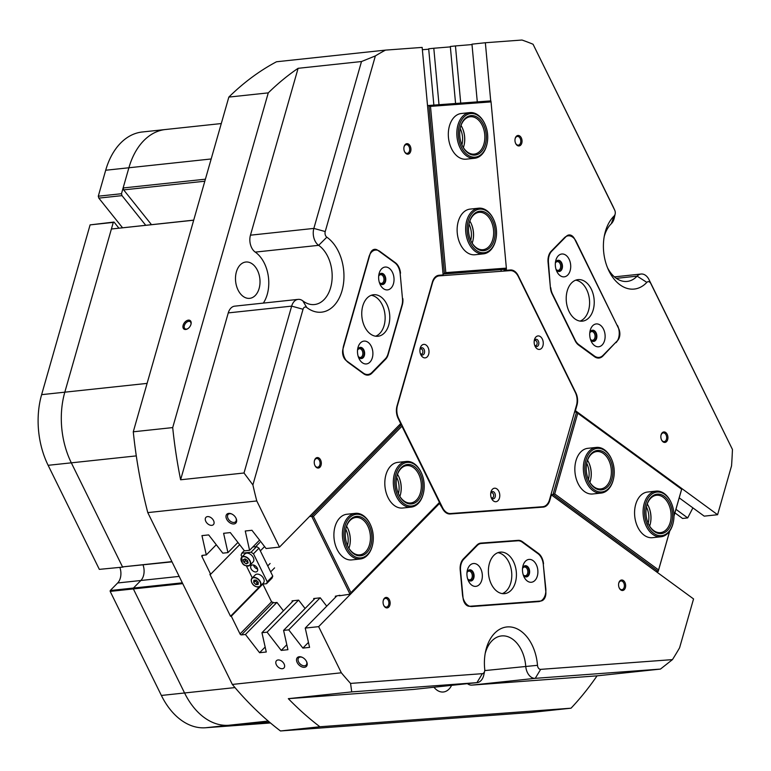 <?xml version="1.0" encoding="UTF-8"?>
<svg xmlns="http://www.w3.org/2000/svg" width="771" height="771" viewBox="0 0 771 771"><rect width="100%" height="100%" fill="white"/><g stroke="black" fill="none" stroke-linecap="round" stroke-linejoin="round"><path stroke-width="1.16" d="M470.435 209.076A22.957 15.314 83.9 0 0 470.108 209.105A22.957 15.314 83.9 0 0 457.29 233.314A22.957 15.314 83.9 0 0 474.657 254.787A22.957 15.314 83.9 0 0 474.984 254.758L483.484 253.852A22.957 15.314 -96.1 0 1 475.495 251.568A22.957 15.314 -96.1 0 1 465.713 226.645A22.957 15.314 -96.1 0 1 478.608 208.199A22.957 15.314 -96.1 0 1 486.607 210.483A22.957 15.314 -96.1 0 1 493.594 219.398L493.797 219.841A21.916 14.62 83.9 0 0 487.127 211.331A21.916 14.62 83.9 0 0 468.093 221.316A21.916 14.62 83.9 0 0 476.517 250.546A21.916 14.62 83.9 0 0 495.869 239.261A21.916 14.62 83.9 0 0 493.797 219.841M461.627 113.482A22.957 15.314 83.9 0 0 461.299 113.51A22.957 15.314 83.9 0 0 448.481 137.72A22.957 15.314 83.9 0 0 465.838 159.202A22.957 15.314 83.9 0 0 466.176 159.173L474.676 158.267A22.957 15.314 -96.1 0 1 469.269 157.419A22.957 15.314 -96.1 0 1 456.817 133.036A22.957 15.314 -96.1 0 1 469.799 112.605A22.957 15.314 -96.1 0 1 475.206 113.443A22.957 15.314 -96.1 0 1 484.786 123.803L484.988 124.256A21.916 14.62 83.9 0 0 475.842 114.368A21.916 14.62 83.9 0 0 458.562 129.287A21.916 14.62 83.9 0 0 470.185 156.34A21.916 14.62 83.9 0 0 487.06 143.666A21.916 14.62 83.9 0 0 484.988 124.256M461.916 144.803A16.75 11.17 83.9 0 0 460.171 128.458M430.488 106.369L445.811 272.616L506.364 268.135L491.04 101.897L430.488 106.369L428.927 105.463L427.529 105.617M443.046 273.936L444.443 273.782L428.927 105.463L490.867 100.885L491.04 101.897M445.811 272.616L444.443 273.782L506.383 269.204L443.055 274.042M501.189 271.286L501.044 269.754M470.724 240.388A16.75 11.17 83.9 0 0 468.98 224.043M506.383 269.204L506.364 268.135M398.414 493.662A16.75 11.17 83.9 0 0 396.747 477.471A16.75 11.17 83.9 0 0 396.67 477.316M406.298 461.463L397.788 462.369A22.957 15.314 83.9 0 0 388.054 497.603A22.957 15.314 83.9 0 0 402.674 508.031L411.174 507.116A22.957 15.314 -96.1 0 1 393.499 485.826A22.957 15.314 -96.1 0 1 406.298 461.463A22.957 15.314 -96.1 0 1 421.284 472.662L421.486 473.105A21.916 14.62 83.9 0 0 403.946 463.342A21.916 14.62 83.9 0 0 394.964 485.672A21.916 14.62 83.9 0 0 408.418 505.766A21.916 14.62 83.9 0 0 423.558 492.524A21.916 14.62 83.9 0 0 424.05 482.742A21.916 14.62 83.9 0 0 421.486 473.105M347.499 545.54A16.75 11.17 83.9 0 0 345.822 529.349A16.75 11.17 83.9 0 0 345.745 529.195M355.373 513.341L346.873 514.257A22.957 15.314 83.9 0 0 337.139 549.492A22.957 15.314 83.9 0 0 351.749 559.91L360.259 559.004A22.957 15.314 -96.1 0 1 343.23 541.666A22.957 15.314 -96.1 0 1 355.373 513.341A22.957 15.314 -96.1 0 1 370.359 524.55L370.562 524.993A21.916 14.62 83.9 0 0 351.855 515.866A21.916 14.62 83.9 0 0 344.666 541.338A21.916 14.62 83.9 0 0 358.785 557.876A21.916 14.62 83.9 0 0 372.644 544.413A21.916 14.62 83.9 0 0 372.518 530.843A21.916 14.62 83.9 0 0 370.562 524.993M283.439 610.815L276.991 602.459L273.695 602.816L271.498 601.669L262.853 584.09M292.257 601.823L292.045 600.85L298.637 600.146L305.085 608.502M313.903 599.51L313.691 598.537L320.283 597.833L326.731 606.189M339.905 595.279L335.337 596.224L335.558 597.197M350.911 592.677L439.46 502.441L401.951 426.218L313.402 516.454L350.911 592.677L350.015 594.2L339.404 595.79M401.951 426.218L439.672 502.837L350.015 594.2L311.648 516.223L401.305 424.86L399.233 425.081M309.576 516.445L313.402 516.454M588.437 479.61A16.75 11.17 83.9 0 0 586.692 463.265M596.32 447.411L587.82 448.327A22.957 15.314 83.9 0 0 575.976 460.701A22.957 15.314 83.9 0 0 578.183 483.764A22.957 15.314 83.9 0 0 592.697 493.98L601.197 493.074A22.957 15.314 -96.1 0 1 584.669 477.683A22.957 15.314 -96.1 0 1 589.083 451.237A22.957 15.314 -96.1 0 1 596.32 447.411A22.957 15.314 -96.1 0 1 611.307 458.62L611.509 459.063A21.916 14.62 83.9 0 0 590.297 452.018A21.916 14.62 83.9 0 0 588.071 482.328A21.916 14.62 83.9 0 0 608.772 488.303A21.916 14.62 83.9 0 0 613.581 478.483A21.916 14.62 83.9 0 0 611.509 459.063M647.939 523.788L648.344 522.613A16.75 11.17 83.9 0 0 646.426 506.971M656.054 491.117L647.544 492.033A22.957 15.314 83.9 0 0 635.699 504.407A22.957 15.314 83.9 0 0 637.916 527.47A22.957 15.314 83.9 0 0 652.43 537.686L660.93 536.78A22.957 15.314 -96.1 0 1 644.999 523.249A22.957 15.314 -96.1 0 1 646.869 497.459A22.957 15.314 -96.1 0 1 656.054 491.117A22.957 15.314 -96.1 0 1 671.04 502.326L671.242 502.769A21.916 14.62 83.9 0 0 648.17 498.124A21.916 14.62 83.9 0 0 649.587 529.012A21.916 14.62 83.9 0 0 670.356 529.61A21.916 14.62 83.9 0 0 673.314 522.179A21.916 14.62 83.9 0 0 671.242 502.769M648.344 522.613L648.151 523.268M673.979 516.03L681.631 489.228L577.758 413.227L554.715 493.922L658.588 569.933L669.681 531.084M574.53 412.128L576.602 411.907L681.776 488.862L673.979 516.156M669.748 530.997L658.203 571.417L553.029 494.462L550.957 494.683M656.227 571.629L658.203 571.417L658.588 569.933M554.715 493.922L553.029 494.462L576.602 411.907L577.758 413.227M166.526 129.422A70.961 47.33 83.9 0 0 165.495 129.509A70.961 47.33 83.9 0 0 128.892 167.77L121.481 193.723L122.001 195.632L145.7 225.257M204.826 181.214L123.649 189.888L123.119 187.97L128.892 167.77L105.694 170.246L98.283 196.2L121.481 193.723M118.879 228.129L114.012 222.048L113.289 222.395L64.812 392.179A70.961 47.33 83.9 0 0 71.327 462.831L48.13 465.308L99.334 569.364L123.119 567.07L99.334 569.364M48.13 465.308A70.961 47.33 -96.1 0 1 41.624 394.656L64.812 392.179L111.4 229.006L193.714 220.13M113.289 222.395L90.101 224.881L41.624 394.656M90.101 224.881L114.012 222.048M122.001 195.632L98.813 198.108L122.512 227.734M98.813 198.108L98.283 196.2M105.694 170.246A70.961 47.33 -96.1 0 1 142.307 131.986L165.495 129.509A70.961 47.33 -96.1 0 0 143.791 140.63A70.961 47.33 -96.1 0 0 128.892 167.77L211.167 158.971M179.171 576.4L140.852 580.496A12.519 8.356 -96.1 0 0 143.049 564.941A12.519 8.356 -96.1 0 1 140.852 580.496L133.441 588.051L133.364 588.919L184.568 692.975A70.961 47.33 83.9 0 0 228.717 725.27L205.52 727.757L270.448 722.957M205.52 727.757A70.961 47.33 -96.1 0 1 161.37 695.452L184.568 692.975L133.364 588.919L110.176 591.396L161.37 695.452M110.176 591.396L110.243 590.528L182.332 582.828M119.862 567.417A12.519 8.356 -96.1 0 1 117.664 582.972L110.243 590.528M136.294 455.892L71.327 462.831L122.522 566.887L71.327 462.831A70.961 47.33 -96.1 0 1 64.812 392.179L147.097 383.389M268.212 721.058L228.717 725.27L269.619 722.254L228.717 725.27A70.961 47.33 -96.1 0 1 184.568 692.975L234.982 687.587M523.374 566.916A5.272 3.518 83.9 0 0 522.565 568.131A5.638 3.759 83.9 0 1 525.263 565.692A5.638 3.759 83.9 0 1 525.34 565.692A5.638 3.759 83.9 0 1 529.6 570.964A5.638 3.759 83.9 0 1 526.458 576.901A5.638 3.759 83.9 0 1 526.371 576.91A5.638 3.759 83.9 0 1 523.316 575.118A5.272 3.518 83.9 0 0 527.721 575.744A5.272 3.518 83.9 0 0 528.347 568.487A5.272 3.518 83.9 0 0 523.374 566.916M523.201 574.742A4.385 2.92 83.9 0 0 525.359 575.764A4.385 2.92 83.9 0 0 526.699 575.079A4.385 2.92 83.9 0 0 527.595 570.02A4.385 2.92 83.9 0 0 524.425 567.042A4.385 2.92 83.9 0 0 523.085 567.735A4.385 2.92 83.9 0 0 522.536 568.497M467.824 571.022A5.272 3.518 83.9 0 0 467.014 572.236A5.638 3.759 83.9 0 1 469.712 569.808A5.638 3.759 83.9 0 1 469.79 569.798A5.638 3.759 83.9 0 1 474.049 575.07A5.638 3.759 83.9 0 1 470.908 581.006A5.638 3.759 83.9 0 1 470.83 581.016A5.638 3.759 83.9 0 1 467.766 579.223A5.272 3.518 83.9 0 0 472.17 579.85A5.272 3.518 83.9 0 0 472.796 572.593A5.272 3.518 83.9 0 0 467.824 571.022M467.65 578.848A4.385 2.92 83.9 0 0 469.809 579.869A4.385 2.92 83.9 0 0 471.148 579.185A4.385 2.92 83.9 0 0 472.045 574.125A4.385 2.92 83.9 0 0 468.874 571.147A4.385 2.92 83.9 0 0 467.534 571.841A4.385 2.92 83.9 0 0 466.985 572.602M358.38 348.598A5.272 3.518 83.9 0 0 357.571 349.812A5.638 3.759 83.9 0 1 360.259 347.374A5.638 3.759 83.9 0 1 363.825 349.889A5.638 3.759 83.9 0 1 364.365 355.547A5.638 3.759 83.9 0 1 361.464 358.582A5.638 3.759 83.9 0 1 358.322 356.8A5.272 3.518 83.9 0 0 362.727 357.426A5.272 3.518 83.9 0 0 363.343 350.169A5.272 3.518 83.9 0 0 358.38 348.598M358.207 356.424A4.385 2.92 83.9 0 0 360.365 357.445A4.385 2.92 83.9 0 0 361.705 356.761A4.385 2.92 83.9 0 0 362.592 351.701A4.385 2.92 83.9 0 0 359.431 348.723A4.385 2.92 83.9 0 0 358.091 349.417A4.385 2.92 83.9 0 0 357.532 350.179M379.457 282.735A5.272 3.518 83.9 0 0 383.862 283.391A5.272 3.518 83.9 0 0 384.488 276.134A5.272 3.518 83.9 0 0 379.525 274.563A5.272 3.518 83.9 0 0 378.706 275.777M379.342 282.388A4.385 2.92 83.9 0 0 381.5 283.41A4.385 2.92 83.9 0 0 382.84 282.716A4.385 2.92 83.9 0 0 383.736 277.666A4.385 2.92 83.9 0 0 380.566 274.688A4.385 2.92 83.9 0 0 379.226 275.372A4.385 2.92 83.9 0 0 378.677 276.143M556.132 269.677A5.272 3.518 83.9 0 0 560.546 270.332A5.272 3.518 83.9 0 0 561.172 263.065A5.272 3.518 83.9 0 0 556.199 261.504A5.272 3.518 83.9 0 0 555.39 262.718M556.026 269.33A4.385 2.92 83.9 0 0 558.185 270.342A4.385 2.92 83.9 0 0 559.524 269.657A4.385 2.92 83.9 0 0 560.421 264.607A4.385 2.92 83.9 0 0 557.25 261.629A4.385 2.92 83.9 0 0 555.91 262.313A4.385 2.92 83.9 0 0 555.361 263.084M590.615 331.434A5.272 3.518 83.9 0 0 589.805 332.648A5.638 3.759 83.9 0 1 592.494 330.21A5.638 3.759 83.9 0 1 596.089 332.773A5.638 3.759 83.9 0 1 593.699 341.418A5.638 3.759 83.9 0 1 590.557 339.635A5.272 3.518 83.9 0 0 594.961 340.262A5.272 3.518 83.9 0 0 595.578 333.005A5.272 3.518 83.9 0 0 590.615 331.434M590.432 339.259A4.385 2.92 83.9 0 0 592.591 340.281A4.385 2.92 83.9 0 0 593.94 339.587A4.385 2.92 83.9 0 0 594.827 334.537A4.385 2.92 83.9 0 0 591.665 331.559A4.385 2.92 83.9 0 0 590.326 332.243A4.385 2.92 83.9 0 0 589.767 333.014M420.436 353.773A2.612 1.744 83.9 0 0 421.409 354.082A2.612 1.744 83.9 0 0 422.209 353.667A2.612 1.744 83.9 0 0 422.739 350.66A2.612 1.744 83.9 0 0 420.85 348.887A2.612 1.744 83.9 0 0 420.05 349.302A2.612 1.744 83.9 0 0 419.964 349.398A3.653 2.438 83.9 0 1 423.057 348.135A3.653 2.438 83.9 0 1 424.407 353.041A3.653 2.438 83.9 0 1 421.207 354.612A3.653 2.438 83.9 0 1 420.426 353.764M491.214 497.613A2.612 1.744 83.9 0 0 492.187 497.912A2.612 1.744 83.9 0 0 492.977 497.507A2.612 1.744 83.9 0 0 493.517 494.5A2.612 1.744 83.9 0 0 491.628 492.727A2.612 1.744 83.9 0 0 490.828 493.132A2.612 1.744 83.9 0 0 490.741 493.228A3.653 2.438 83.9 0 1 493.835 491.975A3.653 2.438 83.9 0 1 495.184 496.871A3.653 2.438 83.9 0 1 491.985 498.452A3.653 2.438 83.9 0 1 491.204 497.594M534.216 340.965A3.653 2.438 83.9 0 1 537.32 339.693A3.653 2.438 83.9 0 1 538.659 344.598A3.653 2.438 83.9 0 1 535.469 346.169A3.653 2.438 83.9 0 1 534.688 345.312A2.612 1.744 83.9 0 0 535.662 345.63A2.612 1.744 83.9 0 0 536.462 345.225A2.612 1.744 83.9 0 0 536.992 342.218A2.612 1.744 83.9 0 0 535.113 340.445A2.612 1.744 83.9 0 0 534.313 340.849A2.612 1.744 83.9 0 0 534.226 340.946M442.082 507.694L442.554 507.646A12.943 8.635 83.9 0 0 450.601 513.534L542.649 506.73A12.943 8.635 83.9 0 0 542.842 506.711A12.943 8.635 83.9 0 0 549.511 499.743L576.486 405.276A12.943 8.635 83.9 0 0 575.301 392.391L518.285 276.51A12.943 8.635 83.9 0 0 514.691 272.028A12.943 8.635 83.9 0 0 510.229 270.621L439.354 275.864A12.943 8.635 83.9 0 0 439.162 275.873A12.943 8.635 83.9 0 0 432.492 282.851L397.46 405.536A12.943 8.635 83.9 0 0 398.646 418.422L398.173 418.47A12.519 8.356 -96.1 0 1 397.017 405.989L432.415 282.022A12.519 8.356 -96.1 0 1 435.046 277.232A12.519 8.356 -96.1 0 1 438.872 275.276A12.519 8.356 -96.1 0 1 439.056 275.257L438.689 275.295M516.329 136.303A5.272 3.518 83.9 0 0 515.124 138.713A5.272 3.518 83.9 0 0 515.626 143.387A5.272 3.518 83.9 0 0 520.676 145.131A5.272 3.518 83.9 0 0 521.302 137.864A5.272 3.518 83.9 0 0 516.329 136.303M515.539 143.184A4.385 2.92 83.9 0 0 518.314 145.141A4.385 2.92 83.9 0 0 519.654 144.456A4.385 2.92 83.9 0 0 520.55 139.397A4.385 2.92 83.9 0 0 517.38 136.428A4.385 2.92 83.9 0 0 516.04 137.113A4.385 2.92 83.9 0 0 515.086 138.925M405.228 144.514A5.272 3.518 83.9 0 0 404.023 146.924A5.272 3.518 83.9 0 0 404.524 151.598A5.272 3.518 83.9 0 0 409.574 153.342A5.272 3.518 83.9 0 0 410.201 146.076A5.272 3.518 83.9 0 0 405.228 144.514M404.438 151.395A4.385 2.92 83.9 0 0 407.213 153.352A4.385 2.92 83.9 0 0 408.553 152.668A4.385 2.92 83.9 0 0 409.449 147.618A4.385 2.92 83.9 0 0 406.278 144.64A4.385 2.92 83.9 0 0 404.939 145.324A4.385 2.92 83.9 0 0 403.985 147.136M619.932 580.842A5.272 3.518 83.9 0 0 618.727 583.262A5.272 3.518 83.9 0 0 619.229 587.926A5.272 3.518 83.9 0 0 624.279 589.67A5.272 3.518 83.9 0 0 624.905 582.413A5.272 3.518 83.9 0 0 619.932 580.842M619.142 587.724A4.385 2.92 83.9 0 0 621.918 589.69A4.385 2.92 83.9 0 0 623.257 589.005A4.385 2.92 83.9 0 0 624.153 583.946A4.385 2.92 83.9 0 0 620.983 580.968A4.385 2.92 83.9 0 0 619.643 581.662A4.385 2.92 83.9 0 0 618.689 583.474M662.212 432.772A5.272 3.518 83.9 0 0 661.007 435.181A5.272 3.518 83.9 0 0 661.508 439.855A5.272 3.518 83.9 0 0 666.558 441.6A5.272 3.518 83.9 0 0 667.185 434.333A5.272 3.518 83.9 0 0 662.212 432.772M661.422 439.653A4.385 2.92 83.9 0 0 664.197 441.61A4.385 2.92 83.9 0 0 665.537 440.925A4.385 2.92 83.9 0 0 666.433 435.875A4.385 2.92 83.9 0 0 663.262 432.897A4.385 2.92 83.9 0 0 661.923 433.581A4.385 2.92 83.9 0 0 660.969 435.403M315.609 458.388A5.272 3.518 83.9 0 0 314.404 460.807A5.272 3.518 83.9 0 0 314.905 465.472A5.272 3.518 83.9 0 0 319.955 467.216A5.272 3.518 83.9 0 0 320.582 459.959A5.272 3.518 83.9 0 0 315.609 458.388M314.819 465.27A4.385 2.92 83.9 0 0 317.594 467.236A4.385 2.92 83.9 0 0 318.934 466.542A4.385 2.92 83.9 0 0 319.83 461.492A4.385 2.92 83.9 0 0 316.659 458.514A4.385 2.92 83.9 0 0 315.32 459.208A4.385 2.92 83.9 0 0 314.366 461.019M384.43 598.257A5.272 3.518 83.9 0 0 383.226 600.667A5.272 3.518 83.9 0 0 383.727 605.341A5.272 3.518 83.9 0 0 388.777 607.085A5.272 3.518 83.9 0 0 389.403 599.819A5.272 3.518 83.9 0 0 384.43 598.257M383.64 605.139A4.385 2.92 83.9 0 0 386.416 607.095A4.385 2.92 83.9 0 0 387.755 606.411A4.385 2.92 83.9 0 0 388.651 601.351A4.385 2.92 83.9 0 0 385.481 598.383A4.385 2.92 83.9 0 0 384.141 599.067A4.385 2.92 83.9 0 0 383.187 600.879M228.717 513.38A6.313 4.125 -135.5 0 0 226.645 519.162A6.313 4.125 -135.5 0 0 233.921 523.952A6.313 4.125 -135.5 0 0 236.09 518.363A6.313 4.125 -135.5 0 0 231.531 513.891A6.313 4.125 -135.5 0 0 228.717 513.38M231.82 514.026A5.214 3.412 -135.5 0 0 229.748 513.708A5.214 3.412 -135.5 0 0 228.177 514.421A5.214 3.412 -135.5 0 0 228.679 519.538A5.214 3.412 -135.5 0 0 234.056 522.449A5.214 3.412 -135.5 0 0 235.627 521.726A5.214 3.412 -135.5 0 0 235.955 518.083M299.264 656.738A6.313 4.125 -135.5 0 0 297.182 662.53A6.313 4.125 -135.5 0 0 304.468 667.31A6.313 4.125 -135.5 0 0 306.636 661.72A6.313 4.125 -135.5 0 0 302.078 657.249A6.313 4.125 -135.5 0 0 299.264 656.738M302.357 657.384A5.214 3.412 -135.5 0 0 300.295 657.065A5.214 3.412 -135.5 0 0 298.724 657.779A5.214 3.412 -135.5 0 0 299.215 662.896A5.214 3.412 -135.5 0 0 304.593 665.807A5.214 3.412 -135.5 0 0 306.164 665.084A5.214 3.412 -135.5 0 0 306.501 661.441M278.061 659.966A5.214 3.412 -135.5 0 0 276.49 660.68A5.214 3.412 -135.5 0 0 276.991 665.807A5.214 3.412 -135.5 0 0 282.369 668.708A5.214 3.412 -135.5 0 0 283.94 667.994A5.214 3.412 -135.5 0 0 283.439 662.867A5.214 3.412 -135.5 0 0 278.061 659.966M207.524 516.609A5.214 3.412 -135.5 0 0 205.953 517.322A5.214 3.412 -135.5 0 0 206.455 522.449A5.214 3.412 -135.5 0 0 211.823 525.35A5.214 3.412 -135.5 0 0 213.394 524.637A5.214 3.412 -135.5 0 0 212.902 519.509A5.214 3.412 -135.5 0 0 207.524 516.609M439.056 275.257L443.142 274.948L422.161 47.407L385.51 50.115A367.333 245.014 83.9 0 0 375.381 55.907L325.227 231.551A4.173 2.785 83.9 0 0 326.827 237.189A39.658 26.455 -96.1 0 1 343.673 270.361A39.658 26.455 -96.1 0 1 333.679 305.962A39.658 26.455 -96.1 0 1 306.752 307.504A4.173 2.785 83.9 0 0 303.919 307.668A4.173 2.785 83.9 0 0 303.042 309.267L252.888 484.911A367.333 245.014 83.9 0 0 256.782 500.957L279.488 547.102L400.698 423.597L398.164 418.451M324.051 299.63A31.303 20.884 83.9 0 0 331.944 271.527A31.303 20.884 83.9 0 0 318.645 245.332A12.519 8.356 -96.1 0 1 313.855 228.409L361.493 61.535L298.107 68.311A367.333 245.014 83.9 0 0 268.269 92.877L172.704 427.587A367.333 245.014 83.9 0 0 180.616 479.774L244.012 472.999L291.66 306.126A12.519 8.356 -96.1 0 1 294.291 301.336A12.519 8.356 -96.1 0 1 298.117 299.379A12.519 8.356 -96.1 0 1 302.791 300.854A31.303 20.884 83.9 0 0 314.472 304.535A31.303 20.884 83.9 0 0 324.051 299.63M575.494 392.805L575.821 392.767A12.519 8.356 -96.1 0 1 576.968 405.238L575.417 410.683L717.599 514.72L731.544 465.867A367.333 245.014 83.9 0 0 732.45 449.464L650.82 283.564A4.173 2.785 83.9 0 0 646.879 282.321A4.173 2.785 83.9 0 0 646.83 282.369A39.658 26.455 -96.1 0 1 646.377 282.851A39.658 26.455 -96.1 0 1 608.358 269.715A39.658 26.455 -96.1 0 1 604.609 234.577A39.658 26.455 -96.1 0 1 613.687 216.41A39.658 26.455 -96.1 0 1 614.15 215.947A4.173 2.785 83.9 0 0 615.162 213.991A4.173 2.785 83.9 0 0 614.766 210.29A4.173 2.785 83.9 0 0 614.699 210.146L533.06 44.246A367.333 245.014 83.9 0 0 522.006 40.034L485.354 42.742L490.713 100.895M615.162 213.991L614.323 217.817A12.519 8.356 -96.1 0 1 611.461 223.551A12.519 8.356 -96.1 0 1 611.307 223.706A31.303 20.884 83.9 0 0 610.94 224.072A31.303 20.884 83.9 0 0 604.204 236.63M607.538 267.797A31.303 20.884 83.9 0 0 627.17 281.425A31.303 20.884 83.9 0 0 636.75 276.519A31.303 20.884 83.9 0 0 637.116 276.134A12.519 8.356 -96.1 0 1 637.26 275.989A12.519 8.356 -96.1 0 1 641.087 274.023A12.519 8.356 -96.1 0 1 649.057 279.709L732.45 449.464M413.902 689.38A12.519 8.356 -96.1 0 1 413.719 689.399A12.519 8.356 -96.1 0 1 413.535 689.419L476.931 682.643L351.73 691.895L288.335 698.671A367.333 245.014 83.9 0 0 319.907 726.754L571.041 708.192A367.333 245.014 83.9 0 0 597.053 675.849L660.448 669.083L535.238 678.335A12.519 8.356 -96.1 0 1 525.735 666.211A31.303 20.884 83.9 0 0 501.526 635.93A31.303 20.884 83.9 0 0 485.21 653.403M484.641 671.098L483.812 674.933A12.519 8.356 -96.1 0 1 480.94 680.668A12.519 8.356 -96.1 0 1 477.114 682.624A12.519 8.356 -96.1 0 1 476.931 682.643L482.347 673.671A4.173 2.785 83.9 0 0 484.641 671.098A4.173 2.785 83.9 0 0 484.728 669.218A39.658 26.455 -96.1 0 1 485.605 651.35A39.658 26.455 -96.1 0 1 513.534 627.517A39.658 26.455 -96.1 0 1 537.493 665.315A4.173 2.785 83.9 0 0 540.664 669.363L672.447 659.619A367.333 245.014 83.9 0 0 679.598 647.785L693.553 598.932L551.371 494.895L549.81 500.34A12.519 8.356 -96.1 0 1 543.353 507.096A12.519 8.356 -96.1 0 1 543.169 507.116L450.158 513.987A12.519 8.356 -96.1 0 1 442.371 508.291L439.316 503.203M188.384 320.138A5.272 3.354 -53.8 0 0 183.151 325.227A5.272 3.354 -53.8 0 0 185.715 329.487A5.272 3.354 -53.8 0 0 187.536 328.851A5.272 3.354 -53.8 0 0 191.044 324.051A5.272 3.354 -53.8 0 0 188.384 320.138M190.977 324.331A4.385 2.795 -53.8 0 0 190.196 321.68A4.385 2.795 -53.8 0 0 188.712 321.334A4.385 2.795 -53.8 0 0 184.761 324.543A4.385 2.795 -53.8 0 0 185.021 328.754A4.385 2.795 -53.8 0 0 186.495 329.101A4.385 2.795 -53.8 0 0 187.787 328.697M326.827 237.189L318.645 245.332L255.249 252.107A31.303 20.884 -96.1 0 1 263.325 303.099M451.594 685.352A18.263 12.182 -96.1 0 1 448.982 689.129A18.263 12.182 -96.1 0 1 443.392 691.992A18.263 12.182 -96.1 0 1 433.977 687.24M255.278 295.476A18.263 12.182 -96.1 0 1 249.688 298.338A18.263 12.182 -96.1 0 1 236.504 285.945A18.263 12.182 -96.1 0 1 240.224 264.887A18.263 12.182 -96.1 0 1 245.814 262.024A18.263 12.182 -96.1 0 1 259.008 274.418A18.263 12.182 -96.1 0 1 255.278 295.476M319.907 726.754L280.48 730.966A367.333 245.014 -96.1 0 1 232.331 684.436L341.341 672.794L318.635 626.65L439.836 503.145M341.341 672.794A367.333 245.014 83.9 0 0 350.564 683.414L482.347 673.671M479.658 543.343L518.141 540.346L480.94 543.092A12.519 8.356 -96.1 0 0 480.757 543.112A12.519 8.356 -96.1 0 0 476.931 545.078L463.371 558.888A12.519 8.356 -96.1 0 0 460.2 569.991L462.475 594.672A12.519 8.356 -96.1 0 0 471.958 606.526L538.621 601.602A12.519 8.356 -96.1 0 0 538.794 601.582A12.519 8.356 -96.1 0 0 545.801 588.514L543.237 563.861M518.141 540.346A12.519 8.356 -96.1 0 1 522.459 541.705L521.688 541.791M537.638 553.424L538.36 553.347L522.459 541.705M538.36 553.347A12.519 8.356 -96.1 0 1 543.526 563.832M402.481 298.685L400.13 273.233M402.857 298.647A12.519 8.356 -96.1 0 1 402.317 304.959L388.16 354.544A12.519 8.356 -96.1 0 1 385.529 359.334L384.748 359.411M371.044 373.241L371.969 373.145L385.529 359.334M371.969 373.145A12.519 8.356 -96.1 0 1 368.143 375.111A12.519 8.356 -96.1 0 1 363.642 373.762L348.222 362.476A12.519 8.356 -96.1 0 1 343.596 345.668L368.972 256.83A12.519 8.356 -96.1 0 1 375.429 250.074A12.519 8.356 -96.1 0 1 379.93 251.423L395.35 262.709A12.519 8.356 -96.1 0 1 400.515 273.194M510.614 270.602A12.519 8.356 83.9 0 0 508.099 270.226L510.412 269.975L506.325 270.284L506.229 269.224M510.412 269.975A12.519 8.356 -96.1 0 1 518.208 275.681L517.861 275.719M575.821 392.767L518.208 275.681M617.157 325.458L576.178 241.506A12.519 8.356 -96.1 0 0 568.208 235.83A12.519 8.356 -96.1 0 0 564.372 237.786L551.226 251.182A12.519 8.356 -96.1 0 0 548.056 262.285L550.407 287.737A12.519 8.356 -96.1 0 0 552.094 293.896L575.137 340.715A12.519 8.356 -96.1 0 0 578.607 345.061L594.508 356.694A12.519 8.356 -96.1 0 0 599.009 358.043A12.519 8.356 -96.1 0 0 602.845 356.077L615.412 342.748M617.475 325.429A12.519 8.356 -96.1 0 1 615.99 342.681M193.685 220.207L111.4 229.006M123.119 187.97L205.404 179.19M679.203 497.854L704.212 516.146L717.599 514.72M575.417 410.683L574.925 410.731M675.936 509.313L687.693 517.91L682.557 518.459L674.924 512.869M477.288 101.888L471.968 44.169L485.354 42.742M508.099 270.226L504.012 270.534L504.061 271.074M504.012 270.534L506.325 270.284M439.007 104.721L433.803 48.245L428.676 48.795L433.861 105.097M460.721 103.112L455.449 45.932L450.322 46.482L455.574 103.497M550.88 494.953L551.371 494.895M314.992 598.402L283.593 630.389L288.73 629.849L302.878 648.093L309.566 647.38L305.239 628.076L318.635 626.65M320.129 597.853L288.73 629.849M293.346 600.715L261.947 632.712L267.084 632.162L281.232 650.406L287.92 649.693L283.593 630.389M298.483 600.166L267.084 632.162M276.837 602.479L245.438 634.475L241.477 634.899A1.253 0.819 44.5 0 1 240.032 633.945L271.623 601.756M237.931 542.427L227.937 552.614L222.809 553.164L208.662 534.91L201.963 535.623L206.291 554.927L202.339 555.351A1.253 0.819 44.5 0 0 201.925 556.498L210.656 574.241L209.885 574.328L230.529 616.28L231.3 616.202L240.032 633.945M259.576 540.114L249.582 550.301L244.455 550.851L230.307 532.597L223.609 533.31L227.937 552.614M249.582 550.301L245.265 530.997L251.953 530.284L266.101 548.538L279.488 547.102M123.649 189.888L151.453 224.64M182.737 583.637L133.364 588.919L133.441 588.051L140.852 580.496L117.664 582.972M172.01 561.847L122.522 566.887L171.894 561.616M672.447 659.619L660.448 669.083M280.48 730.966L531.614 712.404L571.041 708.192M533.06 44.246L612.935 206.3A12.519 8.356 -96.1 0 1 613.138 206.724L614.766 210.29M361.493 61.535L375.381 55.907M268.269 92.877L228.842 97.088A367.333 245.014 -96.1 0 1 276.51 61.767L385.51 50.115M351.73 691.895L350.564 683.414M252.888 484.911L244.012 472.999M256.782 500.957L147.781 512.609A367.333 245.014 -96.1 0 1 133.277 431.799L172.704 427.587M687.693 517.91L692.898 507.877M428.705 49.199L422.383 49.72M450.36 46.886L433.803 48.245M472.006 44.573L455.449 45.932M147.781 512.609L232.331 684.436M245.438 634.475L259.586 652.719L266.274 652.006L261.947 632.712M443.142 274.948L438.14 275.401M440.867 275.748L440.819 275.199M239.675 544.673L210.656 574.241M231.3 616.202L262.815 584.09M540.664 669.363L535.238 678.335L471.852 685.111L597.053 675.849M471.852 685.111A12.519 8.356 -96.1 0 1 467.419 683.665M288.335 698.671L413.535 689.419M303.042 309.267L291.66 306.126L228.264 312.901L180.616 479.774M228.264 312.901A12.519 8.356 -96.1 0 1 234.731 306.154L298.117 299.379M255.249 252.107A12.519 8.356 -96.1 0 1 250.459 235.184L313.855 228.409L325.227 231.551M298.107 68.311L250.459 235.184M336.638 596.089L305.239 628.076M216.285 544.74L206.291 554.927M228.842 97.088L133.277 431.799M230.529 616.28L259.528 586.741M265.166 647.033L259.586 652.719M286.812 644.72L281.232 650.406M308.458 642.407L302.878 648.093M541.762 507.212A12.519 8.356 83.9 0 0 543.179 506.672M535.257 601.843A12.519 8.356 83.9 0 0 536.076 601.515L470.223 606.392M515.23 540.982A12.519 8.356 83.9 0 0 513.496 540.837M426.17 345.109A6.785 4.52 83.9 0 0 420.108 348.559A6.785 4.52 83.9 0 0 420.744 354.564A6.785 4.52 83.9 0 0 422.739 357.146A6.785 4.52 83.9 0 0 428.676 354.217A6.785 4.52 83.9 0 0 426.17 345.109M540.432 336.667A6.785 4.52 83.9 0 0 534.361 340.107A6.785 4.52 83.9 0 0 535.007 346.121A6.785 4.52 83.9 0 0 536.992 348.694A6.785 4.52 83.9 0 0 542.929 345.774A6.785 4.52 83.9 0 0 540.432 336.667M496.948 488.949A6.785 4.52 83.9 0 0 490.876 492.39A6.785 4.52 83.9 0 0 491.522 498.403A6.785 4.52 83.9 0 0 493.507 500.977A6.785 4.52 83.9 0 0 499.454 498.056A6.785 4.52 83.9 0 0 496.948 488.949M436.28 276.211A12.943 8.635 -96.1 0 1 436.849 276.124A12.943 8.635 -96.1 0 1 437.032 276.105L438.978 275.902M540.702 506.942A12.943 8.635 -96.1 0 1 540.519 506.961A12.943 8.635 -96.1 0 1 540.336 506.981L542.649 506.73M450.601 513.534L540.336 506.981M442.554 507.646L398.646 418.422M603.51 329.15A11.478 7.652 83.9 0 0 596.05 323.955A11.478 7.652 83.9 0 0 590.066 331A11.478 7.652 83.9 0 0 591.155 341.168A11.478 7.652 83.9 0 0 591.338 341.553A11.478 7.652 83.9 0 0 602.161 344.965A11.478 7.652 83.9 0 0 603.51 329.15M593.535 341.428A5.638 3.759 83.9 0 0 595.771 332.802A5.638 3.759 83.9 0 0 592.34 330.229M569.104 259.22A11.478 7.652 83.9 0 0 561.645 254.025A11.478 7.652 83.9 0 0 555.66 261.061A11.478 7.652 83.9 0 0 556.739 271.238A11.478 7.652 83.9 0 0 556.922 271.623A11.478 7.652 83.9 0 0 567.745 275.035A11.478 7.652 83.9 0 0 569.104 259.22M556.142 269.696A5.638 3.759 83.9 0 0 559.283 271.488A5.638 3.759 83.9 0 0 561.673 262.834A5.638 3.759 83.9 0 0 558.088 260.28A5.638 3.759 83.9 0 0 555.39 262.689M559.129 271.498A5.638 3.759 83.9 0 0 561.365 262.872A5.638 3.759 83.9 0 0 557.934 260.299M580.091 321.093A20.875 13.917 83.9 0 0 586.654 289.607A20.875 13.917 83.9 0 0 575.715 280.172M591.29 289.106A20.875 13.917 83.9 0 0 577.999 279.632A20.875 13.917 83.9 0 0 569.152 311.667A20.875 13.917 83.9 0 0 582.442 321.141A20.875 13.917 83.9 0 0 591.29 289.106M593.68 356.086L594.412 356.009A12.943 8.635 83.9 0 0 599.067 357.397A12.943 8.635 83.9 0 0 603.018 355.373L617.59 340.531A8.77 5.85 83.9 0 0 618.621 328.446L574.578 238.943A8.77 5.85 83.9 0 0 568.998 234.962A8.77 5.85 83.9 0 0 566.319 236.331L551.747 251.173A12.943 8.635 83.9 0 0 548.47 262.651L548.094 262.689M550.407 287.795L548.47 262.651M550.783 287.756A12.943 8.635 83.9 0 0 552.537 294.108L575.137 340.05A12.943 8.635 83.9 0 0 578.722 344.531L578.038 344.608M594.412 356.009L578.722 344.531M475.688 586.374A11.478 7.652 83.9 0 0 482.28 574.376A11.478 7.652 83.9 0 0 473.587 563.514A11.478 7.652 83.9 0 0 467.274 570.588A11.478 7.652 83.9 0 0 468.363 580.756A11.478 7.652 83.9 0 0 475.688 586.374M470.753 581.026A5.638 3.759 83.9 0 0 473.741 575.041A5.638 3.759 83.9 0 0 469.558 569.827M531.238 582.269A11.478 7.652 83.9 0 0 537.83 570.27A11.478 7.652 83.9 0 0 529.137 559.409A11.478 7.652 83.9 0 0 522.825 566.483A11.478 7.652 83.9 0 0 523.914 576.65A11.478 7.652 83.9 0 0 531.238 582.269M526.304 576.91A5.638 3.759 83.9 0 0 529.292 570.935A5.638 3.759 83.9 0 0 525.109 565.721M502.278 593.603A20.875 13.917 83.9 0 0 511.616 571.909A20.875 13.917 83.9 0 0 497.912 552.682M504.33 593.67A20.875 13.917 83.9 0 0 504.629 593.641A20.875 13.917 83.9 0 0 516.281 571.639A20.875 13.917 83.9 0 0 500.495 552.113A20.875 13.917 83.9 0 0 500.196 552.142A20.875 13.917 83.9 0 0 488.544 574.144A20.875 13.917 83.9 0 0 504.33 593.67M463.053 559.235L463.814 559.158A12.943 8.635 83.9 0 0 460.538 570.627L463.063 597.978A8.77 5.85 83.9 0 0 469.693 606.276L540.799 601.014A8.77 5.85 83.9 0 0 540.924 601.004A8.77 5.85 83.9 0 0 545.829 591.858L543.304 564.507A12.943 8.635 83.9 0 0 537.975 553.674L522.285 542.196A12.943 8.635 83.9 0 0 517.823 540.789L481.335 543.488A12.943 8.635 83.9 0 0 481.143 543.497A12.943 8.635 83.9 0 0 477.182 545.531L476.401 545.617M463.814 559.158L477.182 545.531M379.187 273.252A11.478 7.652 83.9 0 0 378.975 274.129A11.478 7.652 83.9 0 0 380.055 284.297A11.478 7.652 83.9 0 0 387.235 289.915A11.478 7.652 83.9 0 0 393.47 283.709A11.478 7.652 83.9 0 0 389.239 268.298A11.478 7.652 83.9 0 0 379.187 273.252M379.457 282.764A5.638 3.759 83.9 0 0 382.599 284.547A5.638 3.759 83.9 0 0 385.51 281.511A5.638 3.759 83.9 0 0 384.96 275.845A5.638 3.759 83.9 0 0 381.404 273.339A5.638 3.759 83.9 0 0 378.715 275.748M382.445 284.557A5.638 3.759 83.9 0 0 385.201 281.54A5.638 3.759 83.9 0 0 381.25 273.358M358.052 347.297A11.478 7.652 83.9 0 0 357.831 348.164A11.478 7.652 83.9 0 0 358.92 358.332A11.478 7.652 83.9 0 0 366.09 363.96A11.478 7.652 83.9 0 0 372.335 357.744A11.478 7.652 83.9 0 0 368.095 342.343A11.478 7.652 83.9 0 0 358.052 347.297M361.31 358.592A5.638 3.759 83.9 0 0 364.057 355.576A5.638 3.759 83.9 0 0 360.105 347.403M375.631 336.204A20.875 13.917 83.9 0 0 384.112 325.497A20.875 13.917 83.9 0 0 371.256 295.293M362.775 306A20.875 13.917 83.9 0 0 364.789 326.971A20.875 13.917 83.9 0 0 377.983 336.252A20.875 13.917 83.9 0 0 388.748 325.005A20.875 13.917 83.9 0 0 386.734 304.034A20.875 13.917 83.9 0 0 373.54 294.744A20.875 13.917 83.9 0 0 362.775 306M346.246 360.587L363.334 373.087A12.943 8.635 83.9 0 0 367.989 374.484A12.943 8.635 83.9 0 0 371.95 372.451L385.317 358.833A12.943 8.635 83.9 0 0 388.035 353.879L401.922 305.239A12.943 8.635 83.9 0 0 402.481 298.714L400.168 273.618A12.943 8.635 83.9 0 0 394.839 262.776L377.742 250.267A8.77 5.85 83.9 0 0 374.6 249.332A8.77 5.85 83.9 0 0 370.07 254.054L343.018 348.82A8.77 5.85 83.9 0 0 346.246 360.587M263.383 583.001A5.744 3.749 -135.5 0 0 263.431 582.963A5.744 3.749 -135.5 0 0 261.986 576.294A5.744 3.749 -135.5 0 0 255.278 574.877A5.744 3.749 -135.5 0 0 255.24 574.925A5.744 3.749 -135.5 0 0 255.191 574.964M253.89 580.206L253.736 582.442L255.856 584.563L258.131 584.447L258.285 582.201L256.165 580.081L253.89 580.206M255.24 580.139L255.172 580.977L257.292 583.098L258.227 583.049M257.292 583.098L255.856 584.563M255.172 580.977L253.736 582.442M241.487 561.558A5.744 3.749 44.5 0 1 241.699 557.211L242.287 563.013C243.588 565.567 246.122 566.319 249.891 565.249L253.1 561.982A5.744 3.749 -135.5 0 0 252.483 556.248A5.744 3.749 -135.5 0 0 244.908 553.944L241.699 557.211A5.744 3.749 44.5 0 1 249.264 559.515A5.744 3.749 44.5 0 1 249.891 565.249A5.744 3.749 44.5 0 1 245.554 565.548M243.877 562.242L246.325 563.832L248.137 562.936L247.501 560.45L245.053 558.859L243.241 559.756L243.877 562.242L245.313 560.777L247.963 562.271M244.85 558.956L245.313 560.777M247.761 562.367L246.325 563.832M257.61 569.056A4.173 2.727 44.5 0 1 253.505 565.027M252.445 564.96A4.173 2.727 -135.5 0 0 251.192 565.529A4.173 2.727 -135.5 0 0 251.587 569.624A4.173 2.727 -135.5 0 0 255.895 571.947A4.173 2.727 -135.5 0 0 257.148 571.378A4.173 2.727 -135.5 0 0 256.753 567.283A4.173 2.727 -135.5 0 0 252.445 564.96M244.301 550.648L241.786 553.212L251.067 552.219L256.598 546.581L259.008 548.162L272.77 576.139L272.086 578.048L266.554 583.695L262.265 584.148M252.84 546.986L256.598 546.581M259.008 548.162L253.476 553.809L267.238 581.777L272.77 576.139M252.31 577.903L246.412 565.924M241.988 556.922L241.101 555.13L241.786 553.212M253.476 553.809L251.067 552.219M266.554 583.695L267.238 581.777M590.653 479.755A19.824 13.223 83.9 0 0 588.822 462.658M587.531 460.277A18.783 12.529 -96.1 0 1 588.928 462.879A18.783 12.529 -96.1 0 1 590.702 479.523A18.783 12.529 -96.1 0 1 589.892 482.357M613.581 478.483L613.475 478.955A22.957 15.314 -96.1 0 1 608.435 489.248A22.957 15.314 -96.1 0 1 601.197 493.074M591.174 453.743A19.824 13.223 -96.1 0 1 609.9 459.15A19.824 13.223 -96.1 0 1 607.895 486.578A19.824 13.223 -96.1 0 1 588.697 480.198A19.824 13.223 -96.1 0 1 586.818 462.639A19.824 13.223 -96.1 0 1 591.174 453.743M588.601 479.976A18.783 12.529 83.9 0 0 600.754 488.92A18.783 12.529 83.9 0 0 606.681 485.797A18.783 12.529 83.9 0 0 610.285 464.161A18.783 12.529 83.9 0 0 596.764 451.565A18.783 12.529 83.9 0 0 590.837 454.688A18.783 12.529 83.9 0 0 586.77 462.879M650.377 523.461A19.824 13.223 83.9 0 0 648.556 506.364M647.264 503.983A18.783 12.529 -96.1 0 1 648.652 506.586A18.783 12.529 -96.1 0 1 650.435 523.23A18.783 12.529 -96.1 0 1 649.616 526.063M673.314 522.179L673.208 522.661A22.957 15.314 -96.1 0 1 670.115 530.438A22.957 15.314 -96.1 0 1 660.93 536.78M649.221 499.618A19.824 13.223 -96.1 0 1 668.014 500.167A19.824 13.223 -96.1 0 1 669.305 528.106A19.824 13.223 -96.1 0 1 648.43 523.904A19.824 13.223 -96.1 0 1 646.551 506.345A19.824 13.223 -96.1 0 1 649.221 499.618M648.324 523.682A18.783 12.529 83.9 0 0 660.487 532.626A18.783 12.529 83.9 0 0 668.004 527.441A18.783 12.529 83.9 0 0 669.527 506.335A18.783 12.529 83.9 0 0 656.497 495.271A18.783 12.529 83.9 0 0 648.98 500.456A18.783 12.529 83.9 0 0 646.503 506.586M487.06 143.666L486.954 144.148A22.957 15.314 -96.1 0 1 474.676 158.267M470.455 154.345A19.824 13.223 -96.1 0 1 462.176 145.391A19.824 13.223 -96.1 0 1 460.297 127.822A19.824 13.223 -96.1 0 1 475.572 116.363A19.824 13.223 -96.1 0 1 486.077 140.833A19.824 13.223 -96.1 0 1 470.455 154.345M462.07 145.17A18.783 12.529 83.9 0 0 469.809 153.419A18.783 12.529 83.9 0 0 474.232 154.113A18.783 12.529 83.9 0 0 484.853 137.402A18.783 12.529 83.9 0 0 474.666 117.443A18.783 12.529 83.9 0 0 470.243 116.758A18.783 12.529 83.9 0 0 460.248 128.073M464.132 144.948A19.824 13.223 83.9 0 0 462.301 127.851M461.01 125.471A18.783 12.529 -96.1 0 1 462.398 128.073A18.783 12.529 -96.1 0 1 464.181 144.707A18.783 12.529 -96.1 0 1 463.371 147.55M349.706 545.685A19.824 13.223 83.9 0 0 349.542 533.657A19.824 13.223 83.9 0 0 347.875 528.588M346.584 526.207A18.783 12.529 -96.1 0 1 347.981 528.81A18.783 12.529 -96.1 0 1 349.649 533.831A18.783 12.529 -96.1 0 1 349.755 545.454A18.783 12.529 -96.1 0 1 348.945 548.287M371.188 531.344A19.824 13.223 -96.1 0 1 364.683 554.388A19.824 13.223 -96.1 0 1 347.76 546.128A19.824 13.223 -96.1 0 1 345.986 540.837A19.824 13.223 -96.1 0 1 345.88 528.569A19.824 13.223 -96.1 0 1 358.409 516.377A19.824 13.223 -96.1 0 1 371.188 531.344M347.654 545.907A18.783 12.529 83.9 0 0 359.816 554.85A18.783 12.529 83.9 0 0 369.752 531.682A18.783 12.529 83.9 0 0 355.816 517.495A18.783 12.529 83.9 0 0 345.822 528.81M372.644 544.413L372.538 544.885A22.957 15.314 -96.1 0 1 360.259 559.004M495.869 239.261L495.772 239.733A22.957 15.314 -96.1 0 1 483.484 253.852M477.027 248.686A19.824 13.223 -96.1 0 1 470.985 240.986A19.824 13.223 -96.1 0 1 469.115 223.417A19.824 13.223 -96.1 0 1 486.626 213.201A19.824 13.223 -96.1 0 1 494.25 239.656A19.824 13.223 -96.1 0 1 477.027 248.686M470.888 240.754A18.783 12.529 83.9 0 0 476.507 247.828A18.783 12.529 83.9 0 0 483.041 249.698A18.783 12.529 83.9 0 0 493.594 234.606A18.783 12.529 83.9 0 0 485.595 214.213A18.783 12.529 83.9 0 0 479.051 212.343A18.783 12.529 83.9 0 0 469.057 223.657M472.941 240.533A19.824 13.223 83.9 0 0 471.11 223.436M469.818 221.055A18.783 12.529 -96.1 0 1 471.216 223.657A18.783 12.529 -96.1 0 1 472.989 240.301A18.783 12.529 -96.1 0 1 472.18 243.135M400.621 493.806A19.824 13.223 83.9 0 0 401.016 485.19A19.824 13.223 83.9 0 0 398.8 476.709M397.508 474.329A18.783 12.529 -96.1 0 1 398.896 476.921A18.783 12.529 -96.1 0 1 401.103 485.181A18.783 12.529 -96.1 0 1 400.679 493.565A18.783 12.529 -96.1 0 1 399.86 496.399M422.662 482.877A19.824 13.223 -96.1 0 1 414.547 503.087A19.824 13.223 -96.1 0 1 398.674 494.25A19.824 13.223 -96.1 0 1 396.352 485.537A19.824 13.223 -96.1 0 1 396.795 476.68A19.824 13.223 -96.1 0 1 410.49 464.701A19.824 13.223 -96.1 0 1 422.662 482.877M398.568 494.018A18.783 12.529 83.9 0 0 410.731 502.971A18.783 12.529 83.9 0 0 421.197 483.031A18.783 12.529 83.9 0 0 406.741 465.617A18.783 12.529 83.9 0 0 396.747 476.921M423.558 492.524L423.452 493.006A22.957 15.314 -96.1 0 1 411.174 507.116M646.83 282.369L637.116 276.134L616.347 278.36M273.377 602.392L241.477 634.899M203.139 555.265L201.925 556.498M484.728 670.587L537.493 665.315M650.82 283.564L649.057 279.709M614.15 215.947L611.307 223.706M614.699 210.146L612.935 206.3M302.791 300.854L306.752 307.504M205.067 179.219L205.231 179.797M549.309 500.398L549.81 500.34M576.968 405.238L576.486 405.286M602.132 356.154L602.845 356.077M379.93 251.423L379.399 251.481M394.819 262.757L395.35 262.709M551.178 251.24L551.747 251.173M478.646 543.777L480.959 543.526M362.804 373.145L363.334 373.087M252.107 578.414A5.532 3.614 -135.5 0 0 253.418 584.842A5.532 3.614 -135.5 0 0 259.914 586.239A5.532 3.614 -135.5 0 0 258.603 579.811A5.532 3.614 -135.5 0 0 252.107 578.414M251.809 582.539A5.744 3.749 44.5 0 1 252.021 578.192A5.744 3.749 44.5 0 1 252.069 578.154A5.744 3.749 44.5 0 1 258.777 579.57A5.744 3.749 44.5 0 1 260.222 586.23A5.744 3.749 44.5 0 1 260.174 586.278A5.744 3.749 44.5 0 1 255.876 586.529M242.345 563.003A5.532 3.614 -135.5 0 0 248.975 565.692A5.532 3.614 -135.5 0 0 249.033 559.688A5.532 3.614 -135.5 0 0 242.402 556.999A5.532 3.614 -135.5 0 0 242.345 563.003M413.719 689.399L477.114 682.624M221.287 123.553L165.495 129.509M614.439 276.876L641.087 274.023M542.842 506.711L540.519 506.961M439.162 275.873L436.849 276.124M599.067 357.397L596.34 357.696M478.646 543.767L481.143 543.497M365.454 374.754L367.989 374.484M255.24 574.925L252.021 578.192C249.544 580.12 253.129 589.054 260.174 586.278L263.431 582.963M270.101 563.495L267.739 565.904M274.572 567.88L270.669 571.86M264.251 546.899L260.347 550.88M259.779 542.514L255.693 546.678M461.299 113.51L469.799 112.605M470.108 209.105L478.608 208.199"/></g></svg>
